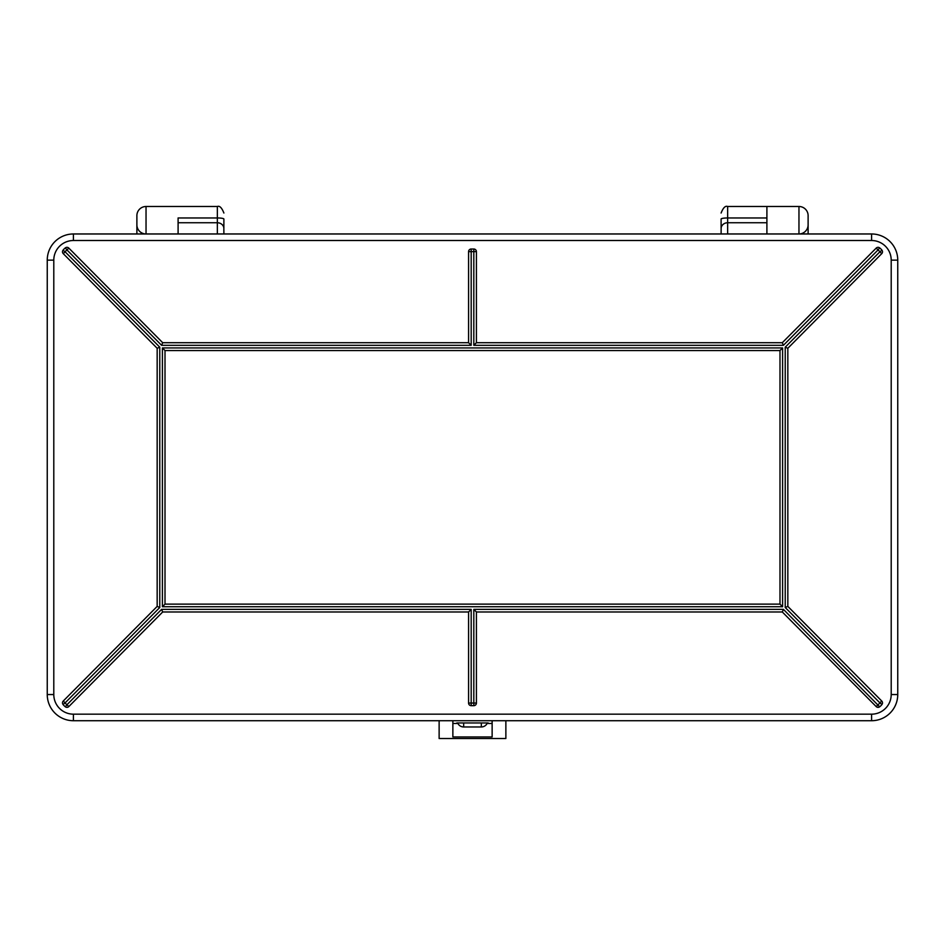 <?xml version="1.0" encoding="UTF-8"?>
<svg xmlns="http://www.w3.org/2000/svg" width="945" height="945" viewBox="0 0 945 945"><rect width="100%" height="100%" fill="white"/><g stroke="black" fill="none" stroke-linecap="round" stroke-linejoin="round"><path stroke-width="1.42" d="M223.894 220.232L223.894 219.039A6.544 1.075 180 0 0 217.35 217.964L217.35 206.494L146.038 206.494A9.155 9.155 0 0 0 136.883 215.649L136.883 233.97M146.038 206.494L146.038 233.97A9.155 9.155 0 0 1 136.883 224.804L136.883 219.972M798.962 206.494A9.155 9.155 0 0 1 808.117 215.649L808.117 224.804A9.155 9.155 0 0 1 798.962 233.97L798.962 206.494L766.903 206.494L766.903 222.748L766.903 206.494L727.65 206.494L727.65 233.97M178.097 217.964L178.097 233.97L217.35 233.97L217.35 217.964L178.097 217.964L178.097 222.748L217.35 222.748A6.544 5.859 180 0 1 223.859 228.052L223.894 219.039M808.117 224.804L808.117 233.97M481.336 722.96L481.336 726.965A6.544 6.544 0 0 0 487.36 722.96A6.544 6.544 0 0 1 481.336 726.965L463.664 726.965A6.544 6.544 0 0 1 457.64 722.96M881.744 701.036L879.889 702.879L785.224 607.493L785.224 347.193L879.889 251.807A10.466 10.466 0 0 0 878.047 249.941L783.393 345.315L473.811 345.315L473.811 251.63L471.189 251.63L471.189 345.315L161.607 345.315L66.953 249.941L68.808 248.098A2.622 2.622 0 0 0 65.335 247.885A13.088 13.088 0 0 0 63.031 250.212A2.622 2.622 0 0 0 63.256 253.65L157.165 348.268L157.165 606.406L63.256 701.036A2.622 2.622 0 0 0 63.031 704.474A13.088 13.088 0 0 0 65.335 706.801A2.622 2.622 0 0 0 68.808 706.588L162.694 611.982L468.578 611.982L468.578 703.056A2.622 2.622 0 0 0 471.189 705.667L473.811 705.667A2.622 2.622 0 0 0 476.422 703.056L476.422 611.982L782.306 611.982L876.192 706.588L878.047 704.746A10.466 10.466 0 0 0 879.889 702.879L881.968 704.474A2.622 2.622 0 0 0 881.744 701.036L787.835 606.406L787.835 348.268L881.744 253.65L879.889 251.807L881.968 250.212A2.622 2.622 0 0 1 881.744 253.65M721.106 233.97L721.141 228.052A6.544 5.859 180 0 1 727.65 222.748L766.903 222.748L766.903 233.97M223.894 227.426A6.544 6.544 0 0 1 223.847 228.158L223.894 233.97M53.794 260.135L47.25 260.135A26.165 26.165 0 0 1 73.415 233.97L871.585 233.97A26.165 26.165 0 0 1 897.75 260.135L897.75 694.551A26.165 26.165 0 0 1 871.585 720.716L492.132 720.716L492.132 736.946L452.868 736.946L452.868 720.716L73.415 720.716A26.165 26.165 0 0 1 47.25 694.551L47.25 260.135A26.165 26.165 0 0 1 73.415 233.97L73.415 240.514A19.632 19.632 0 0 0 53.794 260.135L53.794 694.551A19.632 19.632 0 0 0 73.415 714.172L871.585 714.172A19.632 19.632 0 0 0 891.206 694.551L891.206 260.135A19.632 19.632 0 0 0 871.585 240.514L73.415 240.514M876.192 706.588A2.622 2.622 0 0 0 879.665 706.801A13.088 13.088 0 0 0 881.968 704.474M881.968 250.212A13.088 13.088 0 0 0 879.665 247.885A2.622 2.622 0 0 0 876.192 248.098L782.306 342.704L476.422 342.704L476.422 251.63A2.622 2.622 0 0 0 473.811 249.019L471.189 249.019A2.622 2.622 0 0 0 468.578 251.63L468.578 342.704L162.694 342.704L68.808 248.098M779.991 604.127L779.991 350.548L165.009 350.548L165.009 604.127L779.991 604.127L782.602 606.749L162.398 606.749L165.009 604.127M779.991 350.548L782.602 347.937L782.602 606.749M162.398 606.749L162.398 347.937L165.009 350.548M162.694 342.704L161.607 345.315M63.031 250.212L65.11 251.807A10.466 10.466 0 0 1 66.953 249.941L65.335 247.885M468.578 342.704L471.189 345.315M157.165 348.268L159.776 347.193L65.11 251.807L63.256 253.65M159.776 347.193L159.776 607.493L157.165 606.406M159.776 607.493L65.11 702.879L63.256 701.036M476.422 342.704L473.811 345.315M65.335 706.801L66.953 704.746A10.466 10.466 0 0 1 65.11 702.879L63.031 704.474M782.306 342.704L783.393 345.315M876.192 248.098L878.047 249.941L879.665 247.885M162.694 611.982L161.607 609.36L66.953 704.746L68.808 706.588M161.607 609.36L471.189 609.36L468.578 611.982M787.835 348.268L785.224 347.193M787.835 606.406L785.224 607.493M471.189 609.36L471.189 703.056L473.811 703.056L473.811 609.36L476.422 611.982M879.665 706.801L783.393 609.36L782.306 611.982M452.868 720.716L492.132 720.716M439.13 720.716L439.13 738.506L505.87 738.506L505.87 720.716M452.868 723.468L457.876 723.468M456.801 722.96L488.199 722.96M487.124 723.468L492.132 723.468M766.903 217.964L727.65 217.964A6.544 1.075 180 0 0 721.106 219.039L721.106 227.426A6.544 6.544 0 0 0 721.153 228.158M721.141 228.052L721.106 227.426M463.664 726.965L463.664 722.96M73.415 714.172L73.415 720.716A26.165 26.165 0 0 1 47.25 694.551L53.794 694.551M891.206 694.551L897.75 694.551A26.165 26.165 0 0 1 871.585 720.716L871.585 714.172M871.585 240.514L871.585 233.97A26.165 26.165 0 0 1 897.75 260.135L891.206 260.135M162.398 347.937L782.602 347.937M473.811 609.36L783.393 609.36M468.578 251.63L471.189 251.63L471.189 249.019M473.811 249.019L473.811 251.63L476.422 251.63M471.189 705.667L471.189 703.056L468.578 703.056M476.422 703.056L473.811 703.056L473.811 705.667M217.35 206.494C219.63 205.549 221.803 207.723 223.894 213.027M727.65 206.494C725.37 205.549 723.197 207.723 721.106 213.027"/></g></svg>
